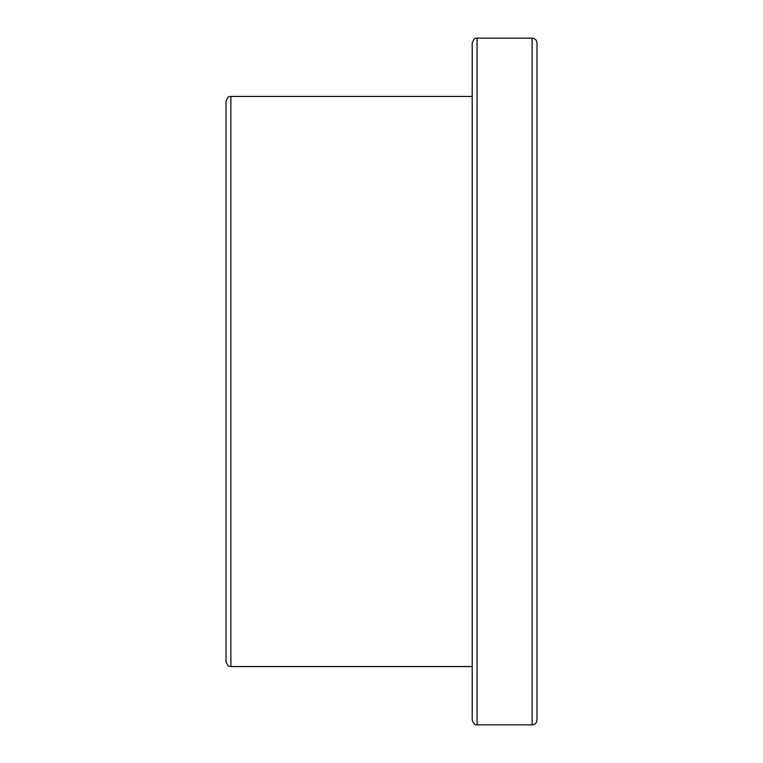 <?xml version="1.0" encoding="UTF-8"?>
<svg xmlns="http://www.w3.org/2000/svg" width="763" height="763" viewBox="0 0 763 763"><rect width="100%" height="100%" fill="white"/><g stroke="black" fill="none" stroke-linecap="round" stroke-linejoin="round"><path stroke-width="1.14" d="M532.116 724.85C535.073 724.564 536.694 722.942 536.98 719.995L536.98 43.005C536.694 40.057 535.073 38.436 532.116 38.15L532.116 724.85L477.056 724.85L477.056 38.15C476.102 38.951 474.739 36.214 472.192 43.005L472.192 719.995C474.739 726.786 476.102 724.049 477.056 724.85M226.02 101.317L226.02 661.683C228.528 668.417 230.197 665.87 230.884 666.547L230.884 96.453C230.197 97.13 228.528 94.583 226.02 101.317M472.192 666.547L230.884 666.547M532.116 38.15L477.056 38.15M472.192 96.453L230.884 96.453"/></g></svg>
